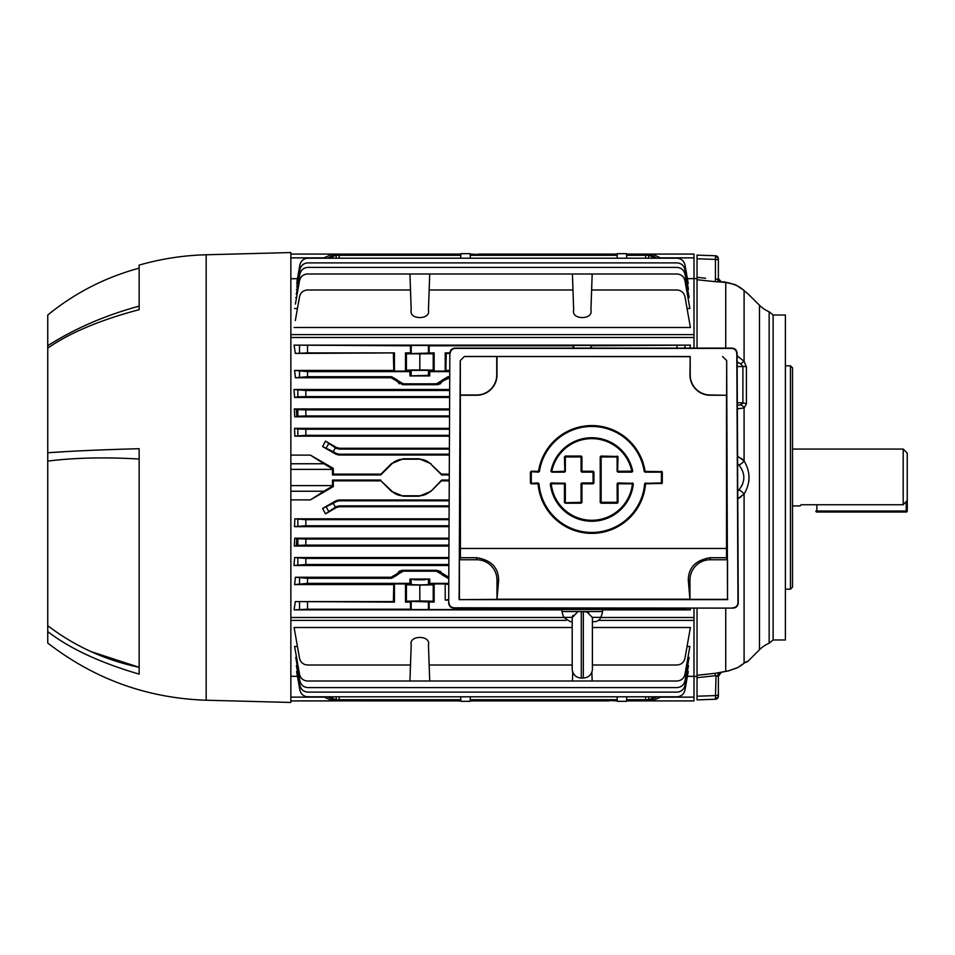 <?xml version="1.0" encoding="UTF-8"?>
<svg xmlns="http://www.w3.org/2000/svg" width="955" height="955" viewBox="0 0 955 955"><rect width="100%" height="100%" fill="white"/><g stroke="black" fill="none" stroke-linecap="round" stroke-linejoin="round"><path stroke-width="1.43" d="M792.507 505.935L800.123 505.935L801.042 504.753L903.191 504.753L903.191 449.065L792.507 449.065M903.191 449.065L907.25 453.124L907.25 500.48L903.191 504.753M801.042 504.753L800.123 505.935M907.25 511.009L907.25 500.48L907.25 511.009A1.015 1.015 0 0 1 906.235 512.023L816.871 512.023L906.235 512.023A1.015 1.015 0 0 0 907.25 511.009L906.235 511.009L906.235 501.554M816.871 512.023A1.015 1.015 0 0 1 815.857 511.009A1.015 1.015 0 0 0 816.871 512.023L816.871 511.009L906.235 511.009L906.235 512.023M816.871 504.753L816.871 511.009M759.488 649.734L759.488 305.266A30.465 30.465 0 0 0 769.145 311.772L769.145 643.228A30.465 30.465 0 0 0 759.488 649.734L747.634 661.588L744.136 663.068M748.744 481.893L749.078 477.5M744.208 290.702L746.058 292.29M748.756 294.582L744.088 290.595C739.588 286.345 733.476 283.659 725.728 282.525L719.915 281.916A4.059 3.008 88.5 0 1 717.48 279.051L718.375 278.621L718.375 258.793L718.375 281.164M759.488 305.266L748.231 294.104M773.12 639.981L773.12 315.019L785.392 315.019L785.392 639.981L773.12 639.981L769.145 643.228M790.465 589.199L790.465 365.801L792.507 367.83L792.507 587.17L790.465 589.199L785.392 589.199M737.344 405.278L740.603 404.801L742.895 402.879L742.895 366.529L740.877 363.986L737.141 361.993M716.035 279.373L715.426 279.29L715.426 255.749A3.044 3.044 0 0 1 718.375 258.793M705.124 280.603L715.152 281.677L697.043 279.731L697.043 258.769L715.426 259.414A3.044 1.218 0 0 1 718.375 260.631M724.141 282.298L719.676 281.355M718.375 696.207L718.375 696.207A3.044 3.044 0 0 1 715.426 699.251L716.023 675.627M718.375 695.706L718.375 694.369L718.375 695.706A3.044 2.543 180 0 1 715.45 698.248M738.466 498.403L741.199 496.743M742.644 484.018L741.701 485.976M737.618 463.796L738.979 465.145L737.618 463.796M687.409 676.295L697.043 676.438L693.999 676.331L693.999 700.91L652.361 700.91L652.325 699.621M697.043 675.28L715.152 673.323L715.426 675.71L697.043 677.68L697.043 608.108M718.375 694.369A3.044 1.218 180 0 1 715.426 695.586L697.043 696.231L697.043 677.68L715.426 675.71L718.375 676.379L718.375 694.369M697.043 699.884L715.426 699.251L697.043 699.884L697.043 696.231M697.043 676.665L697.043 677.405M737.738 491.097L738.979 489.855C745.449 481.607 745.449 473.37 738.979 465.145A8.129 3.51 -33.4 0 0 744.088 460.931C750.63 471.937 750.63 482.991 744.088 494.069L737.773 498.725M738.979 489.855A8.129 3.51 33.4 0 1 744.088 494.069L744.088 663.2L746.404 661.588A5.073 5.038 89 0 1 744.888 662.639M737.582 456.18L744.088 460.931L744.088 407.976A5.073 3.784 -124.3 0 0 740.603 404.801M743.635 460.417L741.378 458.388M737.105 355.821L744.088 361.324L746.404 366.923L746.404 404.001A5.073 2.531 -172.3 0 0 742.895 402.879L742.548 403.583M729.942 283.193L725.74 282.465C738.239 285.438 733.177 283.241 743.67 290.189L743.67 290.189A8.129 6.124 131 0 1 744.088 290.595L744.088 361.324L740.603 363.771M743.193 289.819L744.088 290.595M716.477 281.797L717.766 281.88M687.409 278.705L697.043 278.562L693.999 278.669L693.999 254.09L652.361 254.09L693.999 254.09M715.426 255.749L697.043 255.116L715.426 255.749M719.915 281.916L715.152 281.677L715.426 279.29L717.48 279.051M720.321 281.928A4.059 3.868 180 0 1 718.375 278.621L721.407 282.012M697.043 258.769L697.043 255.116M737.117 358.137A5.073 1.385 -62.5 0 0 737.761 356.131M746.404 366.923A5.073 2.507 172.3 0 0 742.895 366.529L737.165 366.529M746.404 404.001L744.088 407.976L737.761 408.8A5.073 2.65 -89 0 0 737.356 407.224M697.043 279.731L697.043 348.109M720.177 673.168L719.091 673.502L720.177 673.168M719.652 673.55A4.059 3.868 180 0 0 718.375 676.379L721.288 672.236M719.091 673.502L719.02 673.49A4.059 3.008 -88.5 0 0 717.48 675.949M715.152 673.323L728.295 670.888L737.761 667.569L744.088 663.2A5.073 3.545 50.4 0 1 743.73 663.558L743.73 663.558A5.073 3.545 50.4 0 1 743.324 663.832M720.965 672.332A5.073 4.775 0.2 0 1 719.02 673.49L718.363 673.096A5.073 4.811 62.2 0 0 720.166 672.595L725.896 671.341A5.073 0.943 82.2 0 0 726.039 671.258M737.761 667.569A5.073 1.253 61.7 0 1 737.63 667.7L743.73 663.558M725.728 608.108L725.728 671.293A5.073 0.943 82.2 0 0 725.896 671.341L728.235 670.971L725.896 671.341M339.431 506.723L336.387 507.535L336.16 506.687L339.204 505.875L339.431 506.723L449.125 506.723M336.16 506.687L325.5 513.874L336.387 507.535M325.5 513.874L322.599 508.454L333.235 503.297L336.16 501.614L335.933 500.79L322.599 508.454M335.933 500.79L338.977 499.978L449.148 499.978M448.934 546.069L294.307 546.069L294.773 538.19L448.969 538.19M448.85 565.503L293.997 565.503L294.641 557.541L448.886 557.541M449.029 526.647L294.546 526.647L294.856 518.84L449.065 518.84M333.307 480.854L332.495 480.043L332.495 486.143L333.307 486.608L333.307 480.854L380.961 480.854L391.407 491.312L403.189 496.206L419.185 496.206L430.968 491.312L441.413 480.854L449.244 480.854M333.307 486.608L310.411 499.883L290.857 499.883M290.857 617.503L563.856 617.503M600.743 617.503L693.999 617.503L693.999 608.108M690.131 608.108L690.405 609.863L602.605 609.863M561.994 609.863L294.092 609.863L295.322 601.566L394.439 602.104L394.439 583.935L393.782 584.579L294.618 584.579L295.393 577.25L390.989 577.25L396.743 574.015L397.316 574.994L391.598 578.3L390.989 577.25M393.782 584.579L393.365 601.566L295.322 601.566M440.947 571.651L436.853 570.266L442.595 573.513L442.034 574.492L436.328 571.186L403.32 571.186L397.602 574.492L396.743 574.015M397.041 573.513L402.795 570.266L401.148 570.469M436.328 571.186L436.853 570.266L402.795 570.266L403.32 571.186M448.647 577.25L448.038 578.3L442.332 574.994L442.595 573.513L448.79 577.25M429.153 352.896L429.153 345.794L428.449 345.447L411.199 345.447L410.495 345.794L410.495 352.896L411.199 353.601L434.143 352.896L433.224 353.816L406.412 353.816L405.505 352.896L410.495 352.896M421.835 353.887L419.818 353.899M336.184 258.208L336.16 255.307L460.823 255.307L460.716 258.208L460.871 253.684L470.158 253.684L470.314 258.208L470.218 255.307L617.205 255.307M617.097 258.208L617.264 253.684L626.54 253.684L626.707 258.208M645.628 258.208L645.652 255.307L626.599 255.307L626.576 254.09L652.361 254.09L661.17 258.208M470.17 254.09L478.324 254.448M478.348 255.307L478.312 254.09L609.099 254.09L609.075 255.307M433.224 601.184L419.818 600.934L419.818 585.093L433.224 584.842L433.224 601.184L434.143 602.104L411.199 601.399L410.495 602.104L410.495 609.206L411.199 609.553L573.573 609.517M295.393 577.25L307.522 578.3L307.522 583.374L409.934 583.374L411.199 584.639L419.818 584.926L428.449 584.639L429.714 583.374L448.766 583.374M409.934 583.374L409.934 579.052L419.818 579.828L429.714 579.052L429.714 583.374M290.857 463.76L323.912 463.76L310.411 455.117L333.307 468.392L332.495 468.857L332.495 474.957L333.307 474.146L333.307 468.392M323.912 463.76L332.495 468.857M332.495 474.957L380.723 474.957L380.961 474.146L333.307 474.146M449.268 474.146L441.413 474.146L430.669 463.975A16.247 16.247 0 0 0 419.185 459.224L403.189 459.224A16.247 16.247 0 0 0 391.705 463.975L380.723 474.957M430.968 463.688L419.185 458.794L403.189 458.794L391.407 463.688L380.961 474.146M440.84 474.146L441.652 474.957L449.268 474.957M430.968 491.312L441.652 480.043L449.244 480.043M441.652 480.043L440.84 480.854M380.961 480.854L391.705 491.025A16.247 16.247 0 0 0 403.189 495.776L419.185 495.776A16.247 16.247 0 0 0 430.669 491.025M332.495 480.043L380.723 480.043M332.495 486.143L323.912 491.24L290.857 491.24M310.411 499.883L323.912 491.24M441.652 474.957L430.669 463.975M310.411 455.117L290.857 455.117M442.332 574.994L442.905 574.015M448.038 578.3L448.79 578.3M428.449 375.327L429.714 375.948L429.714 371.626L428.449 370.361L411.199 370.361L409.934 371.626L409.934 375.948L428.449 375.327L428.449 370.361M409.934 375.948L429.714 375.948M307.522 371.626L307.522 376.7L295.393 377.75L294.618 370.421L307.522 371.626L409.934 371.626M438.62 384.495L436.853 384.734L436.328 383.815L442.034 380.508L442.595 381.487L436.853 384.734L402.795 384.734L397.041 381.487L397.316 380.006L396.743 380.985L390.989 377.75L391.598 376.7L397.316 380.006M295.393 377.75L390.989 377.75M307.522 376.7L391.598 376.7M449.841 353.434L446.272 353.434L445.854 370.421L445.209 371.065L434.143 371.065L434.143 352.896M446.272 353.434L445.209 352.896L449.841 352.896M445.209 352.896L445.209 371.065M591.623 348.109L590.918 345.447L573.668 345.447L572.964 348.109M591.623 345.794L690.405 345.137L294.092 345.137L410.495 345.794M429.153 345.794L572.964 345.794M434.143 371.065L433.224 370.158L433.224 353.816M433.224 370.158L419.818 369.907L419.818 354.066M419.818 369.907L406.412 370.158L406.412 353.816M405.505 352.896L405.505 371.065L394.439 371.065L394.439 352.896L295.322 353.434L294.092 345.137M406.412 370.158L405.505 371.065M394.439 371.065L393.782 370.421L393.365 353.434M307.522 345.794L307.522 352.896L295.322 353.434M307.522 352.896L394.439 352.896M690.405 345.137L689.952 348.109M449.757 370.421L445.854 370.421M393.782 370.421L294.618 370.421M429.714 371.626L449.757 371.626M448.038 376.7L449.721 377.75L442.905 380.985L442.332 380.006L448.038 376.7L449.733 376.7M436.328 383.815L403.32 383.815L402.795 384.734M397.602 380.508L403.32 383.815M307.522 583.374L294.618 584.579M409.934 579.052L429.714 579.052M591.014 609.517L676.976 609.206L676.976 608.108M591.623 608.108L591.623 609.206M590.918 608.108L590.918 609.517M690.405 609.863L676.976 609.206M573.668 608.108L573.668 609.517M572.964 608.108L572.964 609.206M419.818 600.934L406.412 601.184L405.505 602.104L410.495 602.104M419.818 585.093L406.412 584.842L405.505 583.935L405.505 602.104M406.412 584.842L406.412 601.184M433.224 584.842L434.143 583.935L434.143 602.104M448.755 584.579L445.209 583.935L445.209 600.062L448.683 599.561M448.683 600.062L445.209 600.062M445.209 583.935L434.143 583.935M429.153 602.104L429.153 609.206M393.365 601.566L394.439 602.104M307.522 602.104L307.522 609.206L294.092 609.863M307.522 609.206L410.495 609.206M405.505 583.935L394.439 583.935M307.522 578.3L391.598 578.3M617.24 700.91L609.099 700.552M460.811 699.693L460.835 700.552M297.184 665.623L296.396 665.623L299.882 685.404C300.944 689.546 303.618 691.79 307.88 692.112L676.976 692.112C681.237 691.79 683.911 689.546 684.974 685.404L688.46 665.623L687.672 665.623M626.707 696.792L626.54 701.316L617.264 701.316L617.097 696.792M617.205 699.693L470.218 699.693L470.314 696.792L470.158 701.316L460.871 701.316L460.716 696.792L460.823 699.693L336.16 699.693L336.184 696.792M330.108 696.792L335.444 699.693L333.235 699.693L327.804 696.792M335.444 699.693L336.16 699.693M656.885 696.792L651.453 699.693L645.652 699.693L645.628 696.792M649.257 699.693L654.581 696.792M648.672 696.792L648.696 699.693L651.453 699.693M661.17 696.792L652.361 700.886L626.576 700.91L626.611 699.693L645.652 699.693M411.199 644.9L409.934 681.011L429.714 681.011L428.449 644.9C431.039 634.944 408.597 634.944 411.199 644.9C408.597 634.944 431.039 634.944 428.449 644.9M592.398 665.002L676.976 665.002C681.237 664.668 683.911 662.424 684.974 658.282L690.405 627.495L592.398 627.495M429.153 665.002L572.2 665.002M572.2 627.495L294.092 627.495L299.524 658.282C300.586 662.424 303.26 664.668 307.522 665.002L410.495 665.002M572.725 672.117L572.415 681.011L592.184 681.011L591.873 672.117M297.435 646.475L294.618 646.475L299.524 674.29C300.586 678.444 303.26 680.676 307.522 681.011L409.934 681.011M429.714 681.011L572.415 681.011M592.184 681.011L676.976 681.011C681.237 680.676 683.911 678.444 684.974 674.29L689.88 646.475L687.051 646.475M297.435 671.544L296.611 671.544L299.882 690.083C300.944 694.225 303.618 696.458 307.88 696.792L676.976 696.792C681.237 696.458 683.911 694.225 684.974 690.083L688.245 671.544L687.421 671.544M296.539 657.374L295.74 657.374L299.882 680.879C300.944 685.033 303.618 687.266 307.88 687.6L676.976 687.6C681.237 687.266 683.911 685.033 684.974 680.879L689.116 657.374L687.958 657.374M609.075 699.693L609.099 700.91L478.312 700.91L478.348 699.693M478.312 700.91L470.17 700.91M290.857 620.392L566.231 620.392M598.367 620.392L693.999 620.392L693.999 617.503M297.447 676.295L290.857 676.295M693.999 676.295L693.999 620.392M441.64 699.693L441.652 700.91L460.847 700.91M441.652 700.91L380.723 700.91L380.735 699.693M332.531 699.645L332.495 700.886L380.723 700.91M332.495 700.886L290.857 700.91L332.495 700.91L323.685 696.792M689.116 657.374L688.543 660.645M688.245 671.544L687.97 673.12M689.88 646.475L689.104 650.904M690.405 627.495L689.176 634.43M688.46 665.623L688.054 667.963M297.853 538.907L296.802 538.704L296.396 545.544L297.853 545.257M399.799 570.971L398.701 571.651M415.783 601.137L423.853 601.137M411.199 579.673L411.199 584.639M413.921 579.781L424.677 579.792M428.437 579.685L428.449 584.639M393.532 576.748L392.756 577.011M423.853 584.89L415.783 584.89M446.856 576.999L445.663 576.545M687.672 289.377L688.46 289.377L684.974 269.597C683.911 265.454 681.237 263.21 676.976 262.888L307.88 262.888C303.618 263.21 300.944 265.454 299.882 269.597L296.802 287.037M295.393 304.096L299.524 280.71C300.586 276.556 303.26 274.324 307.522 273.99L409.934 273.99L410.495 289.998L307.522 289.998C303.26 290.332 300.586 292.576 299.524 296.719L295.322 320.57M409.934 273.99L572.415 273.99L573.668 310.1C571.078 320.056 593.521 320.056 590.918 310.1L592.184 273.99L676.976 273.99C681.237 274.324 683.911 276.556 684.974 280.71L689.88 308.525L687.051 308.525M290.857 254.09L332.495 254.09L332.531 255.355M380.735 255.307L380.723 254.09L332.495 254.09L323.912 257.862L290.857 257.862M380.723 254.09L441.652 254.09L441.64 255.307M441.652 254.09L460.847 254.09L460.811 255.307M609.099 254.09L617.24 254.09M652.325 255.379L652.361 254.114M290.857 334.608L693.999 334.608L693.999 278.705M297.184 289.377L296.396 289.377M410.495 289.998L411.199 310.1C408.597 320.056 431.039 320.056 428.449 310.1L429.714 273.99M573.668 310.1C571.078 320.056 593.521 320.056 590.918 310.1C593.521 320.056 571.078 320.056 573.668 310.1M572.415 273.99L592.184 273.99M294.092 327.505L690.405 327.505L684.974 296.719C683.911 292.576 681.237 290.332 676.976 289.998L591.623 289.998M429.153 289.998L572.964 289.998M294.618 308.525L297.435 308.525M411.199 310.1C408.597 320.056 431.039 320.056 428.449 310.1M645.652 255.307L651.453 255.307L656.885 258.208M654.581 258.208L649.257 255.307M651.453 255.307L648.696 255.307L648.672 258.208M470.158 253.684L470.218 255.307M327.804 258.208L333.235 255.307L335.444 255.307L330.108 258.208M336.16 255.307L335.444 255.307M687.421 283.456L688.245 283.456L684.974 264.917C683.911 260.775 681.237 258.542 676.976 258.208L307.88 258.208C303.618 258.542 300.944 260.775 299.882 264.917L296.886 281.88M297.435 283.456L296.611 283.456M687.958 297.626L689.116 297.626L684.974 274.121C683.911 269.967 681.237 267.734 676.976 267.4L307.88 267.4C303.618 267.734 300.944 269.967 299.882 274.121L296.313 294.355M296.539 297.626L295.74 297.626M297.447 278.705L290.857 278.705M392.78 378.001L393.985 378.455M398.701 383.349L399.369 383.791M439.837 384.029L440.947 383.349M446.104 378.252L446.88 377.989M297.853 409.743L296.396 409.456L296.802 416.296L297.853 416.094M693.999 334.608L693.999 337.497L290.857 337.497M693.999 348.109L693.999 337.497M336.16 453.386L339.204 454.21L338.977 455.022L335.933 454.21L336.16 453.386L333.235 451.703L322.599 446.546L325.5 441.126L336.16 448.313L336.387 447.465L339.431 448.277L449.399 448.277M339.431 448.277L339.204 449.125L336.16 448.313M339.204 449.125L449.387 449.125M339.204 454.21L449.363 454.21M338.977 455.022L449.363 455.022M322.599 446.546L335.933 454.21M336.387 447.465L325.5 441.126M338.977 499.978L339.204 500.79L336.16 501.614M339.204 500.79L449.148 500.79M339.204 505.875L449.125 505.875M297.853 538.799L305.851 539.038L305.851 545.126L297.853 545.365L297.853 538.799L294.773 538.19M448.946 545.126L305.851 545.126M448.969 539.038L305.851 539.038M297.853 545.365L294.307 546.069M448.85 564.5L305.851 564.5L293.997 565.503M294.641 557.541L305.851 558.412L305.851 564.5M448.874 558.412L305.851 558.412M449.029 525.751L305.851 525.751L294.546 526.647M294.856 518.84L305.851 519.663L305.851 525.751M449.065 519.663L305.851 519.663M297.853 409.635L305.851 409.874L305.851 415.962L297.853 416.201L297.853 409.635L294.307 408.931L449.578 408.931M449.542 415.962L305.851 415.962M449.578 409.874L305.851 409.874M297.853 416.201L294.773 416.81L449.542 416.81M297.853 396.826L294.641 397.459L293.997 389.497L305.851 390.5L305.851 396.588L297.853 396.826L297.853 390.261M449.638 396.588L305.851 396.588M449.662 390.5L305.851 390.5M449.674 389.497L293.997 389.497M294.641 397.459L449.626 397.459M297.853 429.01L305.851 429.249L305.851 435.337L294.856 436.16L294.546 428.353L297.853 429.01L297.853 435.576M449.483 429.249L305.851 429.249M449.483 428.353L294.546 428.353M449.459 435.337L305.851 435.337M294.856 436.16L449.447 436.16M294.773 416.81L294.307 408.931M139.144 459.045C105.265 457.027 74.8 457.708 47.75 461.098L47.75 452.777C69.751 451.142 100.215 449.781 139.144 448.695L139.144 674.123C100.215 662.734 69.751 648.564 47.75 631.601L47.75 625.692C74.824 646.296 105.289 660.168 139.144 667.306L91.035 651.62M47.75 461.098L47.75 625.692M47.75 631.601L47.75 643.025C94.402 679.136 147.201 698.201 206.161 700.23L206.161 254.77C183.384 255.379 161.049 258.829 139.144 265.12L139.144 309.683C100.215 319.973 69.751 332.794 47.75 348.121L47.75 452.777M47.75 348.121L47.75 345.71C74.824 328.496 105.289 315.317 139.144 306.149M139.144 268.176C105.348 277.296 74.884 292.922 47.75 315.019L47.75 345.71M206.161 254.77L290.857 252.55L290.857 702.45L206.161 700.23M64.845 451.691L53.229 452.407M572.2 669.933L572.2 617.587L577.954 611.546L581.285 611.546L581.285 678.062C576.199 677.644 573.167 674.934 572.2 669.933M577.954 611.546L561.994 611.546A30.465 30.465 0 0 0 563.784 617.36L570.338 621.693L572.2 621.693L570.338 621.693M588.722 612.406L583.314 611.546L602.605 611.546L602.605 609.517L561.994 609.517L561.994 611.546M586.633 611.546L592.398 617.587L592.398 669.933C591.42 674.934 588.399 677.644 583.314 678.062L583.314 611.546L581.285 611.546M602.605 611.546A30.465 30.465 0 0 1 600.802 617.36A7.103 7.103 0 0 1 594.261 621.693L592.398 621.693L594.261 621.693M572.881 615.438L572.272 617.121M564.429 502.414L565.241 503.225L564.429 502.414L564.429 483.815L551.226 483.815A40.826 40.826 0 0 0 632.413 483.815L618.016 483.815L618.016 502.414L617.216 503.225L617.121 483.731L617.933 482.92L632.508 483.326L617.933 482.92M617.503 502.7L601.041 503.225L600.229 502.414L600.229 456.872L601.041 456.06L617.216 456.466M538.632 471.746L531.219 471.651L538.632 472.152L539.026 471.4A53.396 53.396 0 0 1 644.601 471.4L661.493 471.651M538.632 472.152L531.302 471.746M644.601 471.4L645.007 472.152L661.409 472.152L661.409 483.326L645.461 483.326L661.815 482.92L661.409 471.746M644.685 471.304A53.492 53.492 0 0 0 538.954 471.304L531.219 471.245L530.407 472.057L530.407 483.003L531.219 483.815L538.095 483.815L538.178 482.92L538.584 483.696A53.396 53.396 0 0 0 591.813 532.866A53.396 53.396 0 0 0 645.055 483.696L661.493 483.409L645.532 483.815A53.898 53.898 0 0 1 591.813 533.356A53.898 53.898 0 0 1 538.095 483.815L538.501 483.779A53.492 53.492 0 0 0 591.813 532.95A53.492 53.492 0 0 0 645.138 483.779L645.461 482.92M645.079 471.651L645.079 471.245A53.898 53.898 0 0 0 538.548 471.245M448.969 602.712C449.268 605.78 450.963 607.487 454.019 607.81L453.721 608.108C450.665 607.786 448.981 606.079 448.671 602.999L449.841 353.159L448.671 602.999M731.709 348.408L731.996 348.109C735.064 348.432 736.759 350.115 737.093 353.159L736.806 353.457C736.472 350.413 734.765 348.73 731.709 348.408L455.237 348.408C452.169 348.73 450.462 350.413 450.127 353.457M449.841 353.159C450.175 350.115 451.87 348.432 454.938 348.109L455.237 348.408M731.996 348.109L454.938 348.109M732.915 607.81C735.983 607.487 737.666 605.78 737.976 602.712L738.263 602.999C737.952 606.079 736.269 607.786 733.213 608.108L454.019 607.81M736.806 353.457L737.976 602.712M738.263 602.999L737.093 353.159M453.721 608.108L733.213 608.108M689.94 599.37L688.28 580.067C688.519 567.485 695.849 560.048 710.245 557.732L726.504 557.732L727.519 559.749L710.245 559.749A20.306 20.306 0 0 0 689.94 580.067L689.94 599.37L727.519 599.37L727.519 559.749M726.492 395.251L710.245 394.988A20.043 20.043 0 0 1 690.202 374.933L690.202 356.525L689.94 374.933A20.306 20.306 0 0 0 710.245 395.251L726.492 395.251L726.504 557.732M726.624 360.584L722.565 356.525L726.683 360.536L726.624 394.988M690.202 356.525L464.333 356.49L460.31 360.584L464.333 356.49M726.683 360.536L727.519 599.37M460.25 360.536L459.128 599.644L496.994 599.37L496.994 580.067A20.306 20.306 0 0 0 476.688 559.749L459.415 559.749L460.429 557.732L460.31 360.584M459.415 599.37L459.415 559.749M689.94 356.657L496.731 356.525L496.731 374.933A20.043 20.043 0 0 1 476.688 394.988L460.31 394.988M496.994 356.657L496.994 374.933A20.306 20.306 0 0 1 476.688 395.251L460.441 395.251M496.731 356.525L464.369 356.525M460.429 557.732L476.688 557.732C491.061 560.012 498.379 567.461 498.653 580.067L496.994 599.37M459.128 599.644L727.805 599.644M661.493 483.815L662.304 483.003L662.304 472.057L661.493 471.245M531.219 483.815L538.095 483.409M538.178 483.326L531.219 483.409M531.302 483.326L538.178 482.92M617.121 502.724L600.731 502.318L601.137 456.562M593.115 471.245L593.926 472.057L593.926 483.003L593.115 483.815L593.031 472.152L581.87 472.152L581.058 471.34L581.141 456.06L581.953 456.872L581.953 471.245L593.115 471.245L581.87 471.746L593.115 471.651M551.322 471.257L551.429 471.161A41.232 41.232 0 0 1 632.21 471.161L632.317 471.257A41.316 41.316 0 0 0 551.322 471.257L550.928 471.173A41.722 41.722 0 0 1 632.711 471.173L631.912 472.152L617.933 472.152L617.121 471.34L617.121 456.562M564.835 502.414L564.524 483.326L550.725 483.767A41.316 41.316 0 0 0 632.914 483.767L632.508 483.326M617.933 483.326L632.413 483.409M617.622 502.414L618.016 483.409M550.725 483.767L551.131 482.92L564.524 483.326M632.914 483.767L632.508 482.92M593.115 483.815L581.953 483.815L581.953 502.414L581.058 502.724L581.058 483.731L581.87 482.92L593.031 482.92M581.058 502.724L565.336 502.724L581.464 502.318L581.058 483.731M565.336 502.724L581.141 502.819M593.031 483.326L581.87 482.92M581.87 483.326L593.115 483.409M581.058 471.34L581.058 456.968L565.336 456.968L581.058 456.562M581.141 456.466L565.336 456.562M565.241 456.466L564.429 456.872L564.835 471.245L564.429 456.872M565.336 456.968L565.336 471.34L564.524 472.152L564.429 471.245L551.715 471.746L564.524 471.746M550.928 471.173L551.715 471.746M632.21 471.161L631.804 471.245A40.826 40.826 0 0 0 551.823 471.245L551.429 471.161M632.711 471.173L618.016 471.245L631.912 472.152M618.016 456.872L617.622 471.245L618.016 456.872L617.216 456.06M565.336 502.318L565.336 483.731L564.524 482.92M531.302 472.152L531.302 482.92M718.375 259.294A3.044 2.543 180 0 0 715.45 256.752M697.043 277.32L705.638 278.239M718.375 278.621L720.977 281.964L725.74 282.465L725.728 348.109M737.332 402.783L742.895 402.879M428.449 601.399L428.449 609.553M290.857 485.618L332.495 485.618M332.495 469.382L290.857 469.382M411.199 375.327L411.199 370.361M299.524 376.939L299.524 371.388M411.199 353.601L411.199 345.447M428.449 353.601L428.449 345.447M573.668 348.109L573.668 345.447M590.918 348.109L590.918 345.447M684.974 345.674L684.974 348.109M676.976 348.109L676.976 345.794M299.524 353.016L299.524 345.674M299.524 583.612L299.524 578.062M684.974 608.108L684.974 609.326M411.199 601.399L411.199 609.553M299.524 609.326L299.524 601.984M339.228 696.792L339.204 699.693M660.944 697.138L693.999 697.138M430.693 699.693L430.669 700.91M419.185 699.693L419.185 700.91M403.189 699.693L403.189 700.91M391.693 699.693L391.705 700.91M290.857 697.138L323.912 697.138M391.693 255.307L391.705 254.09M403.189 255.307L403.189 254.09M419.185 255.307L419.185 254.09M430.693 255.307L430.669 254.09M693.999 257.862L660.944 257.862M339.204 255.307L339.228 258.208M326.24 447.931L328.663 443.729M335.444 447.895L333.235 451.703M328.663 511.271L326.24 507.069M333.235 503.297L335.444 507.105M297.853 564.739L297.853 558.174M297.853 525.99L297.853 519.425M572.236 617.36L563.784 617.36M600.802 617.36L592.363 617.36M538.99 483.66A52.991 52.991 0 0 0 591.813 532.46A52.991 52.991 0 0 0 644.649 483.66M644.207 471.46A52.991 52.991 0 0 0 539.432 471.46M710.245 557.732L710.245 559.749M688.28 580.067L689.94 580.067M476.688 557.732L476.688 559.749M498.653 580.067L496.994 580.067M689.629 599.215L497.304 599.215M460.441 548.445L726.492 548.445M617.121 456.968L601.137 456.968L601.137 502.318L617.121 502.318M633.32 483.815A41.722 41.722 0 0 1 550.319 483.815M632.819 483.863A41.232 41.232 0 0 1 550.82 483.863M551.226 483.409L564.429 483.409M581.141 503.225L565.241 503.225M565.241 456.06L581.141 456.06M564.524 472.152L551.715 472.152M564.429 471.651L551.823 471.651M631.804 471.651L618.016 471.651M617.216 503.225L601.041 503.225M773.12 315.019L769.145 311.772M743.575 290.093L748.028 293.973M740.328 287.658L738.251 286.404M730.897 283.432L730.05 283.217M729.083 283.002L724.188 281.844M785.392 365.801L790.465 365.801M741.02 665.623L740.364 666.065M728.235 670.971L737.63 667.7M583.314 678.062L581.285 678.062"/></g></svg>
